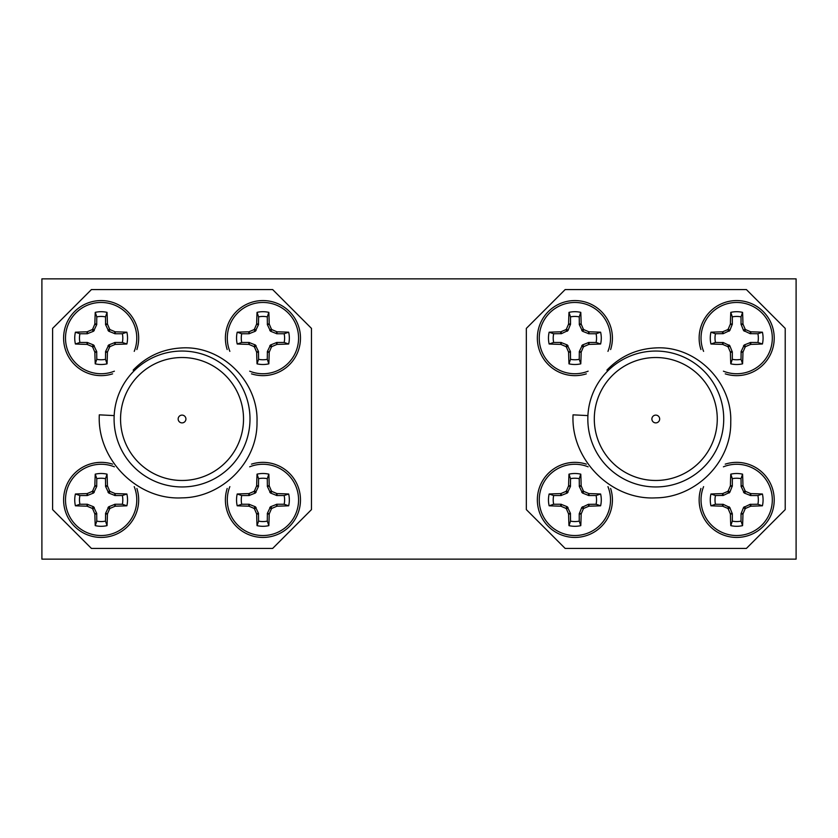 <?xml version="1.0" encoding="UTF-8"?>
<svg xmlns="http://www.w3.org/2000/svg" width="838" height="838" viewBox="0 0 838 838"><rect width="100%" height="100%" fill="white"/><g stroke="black" fill="none" stroke-linecap="round" stroke-linejoin="round"><path stroke-width="1.26" d="M41.9 559.135L41.9 278.865L796.1 278.865L796.1 559.135L41.9 559.135M114.167 415.596L99.303 414.841C96.978 459.454 137.348 500.359 182.035 497.866C221.944 497.531 257.675 462.22 257.004 422.027C258.554 382.034 222.217 345.56 182.035 347.917C162.855 348.859 146.566 356.255 133.169 370.134L133.986 370.951M182.035 415.114A3.886 3.886 0 0 0 178.159 419A3.886 3.886 0 0 0 182.035 422.886A3.886 3.886 0 0 0 185.921 419A3.886 3.886 0 0 0 182.035 415.114M182.035 357.522A61.478 61.478 0 0 0 120.557 419A61.478 61.478 0 0 0 182.035 480.478A61.478 61.478 0 0 0 243.523 419A61.478 61.478 0 0 0 182.035 357.522M182.035 486.951A67.951 67.951 0 0 0 249.996 419A67.951 67.951 0 0 0 182.035 351.049A67.951 67.951 0 0 0 114.083 419A67.951 67.951 0 0 0 182.035 486.951M52.605 509.609L91.436 548.44L272.643 548.44L311.474 509.609L311.474 328.391L272.643 289.56L91.436 289.56L52.605 328.391L52.605 509.609M122.369 333.744L115.047 333.744L108.71 331.23L105.588 324.683L105.494 316.879A21.662 21.662 0 0 0 96.789 316.879L96.684 324.683L93.573 331.23L87.225 333.744L79.914 333.744A21.662 21.662 0 0 0 79.914 342.459L87.225 342.459L93.573 344.973L96.684 351.52L96.789 359.324A21.662 21.662 0 0 0 105.494 359.324L105.588 351.52L108.71 344.973L115.047 342.459L122.369 342.459A21.662 21.662 0 0 0 122.369 333.744L126.873 332.204A26.397 26.397 0 0 1 126.873 343.999A56.575 4.934 180 0 1 115.435 344.387L114.942 344.491A56.24 4.902 157.5 0 1 110.239 346.503L109.548 347.204A56.24 4.902 112.5 0 1 107.526 351.908L107.421 352.4A56.575 4.934 90 0 1 107.044 363.839A26.397 26.397 0 0 1 95.239 363.839A56.575 4.934 -90 0 1 94.862 352.4L94.757 351.908A56.24 4.902 -112.5 0 1 92.735 347.204L92.044 346.503A56.24 4.902 -157.5 0 1 87.341 344.491L86.848 344.387A56.575 4.934 180 0 1 75.41 343.999A26.397 26.397 0 0 1 75.41 332.204A56.575 4.934 -0 0 1 86.848 331.827L87.341 331.712A56.24 4.902 -22.5 0 1 92.044 329.701L92.735 328.999A56.24 4.902 -67.5 0 1 94.757 324.296L94.862 323.803A56.575 4.934 -90 0 1 95.239 312.365A26.397 26.397 0 0 1 107.044 312.365A56.575 4.934 90 0 1 107.421 323.803L107.526 324.296A56.24 4.902 67.5 0 1 109.548 328.999L110.239 329.701A56.24 4.902 22.5 0 1 114.942 331.712L115.435 331.827A56.575 4.934 0 0 1 126.873 332.204M114.387 371.182A35.636 35.636 0 0 1 65.5 338.102A35.636 35.636 0 0 1 101.136 302.466A35.636 35.636 0 0 1 134.227 351.352M112.585 373.853A37.532 37.532 0 0 1 63.604 338.102A37.532 37.532 0 0 1 101.136 300.57A37.532 37.532 0 0 1 136.887 349.54M105.494 316.879L107.044 312.365M96.789 316.879L95.239 312.365M122.369 342.459L126.873 343.999M79.914 333.744L75.41 332.204M79.914 342.459L75.41 343.999M96.789 359.324L95.239 363.839M105.494 359.324L107.044 363.839M122.369 495.541L115.047 495.541L108.71 493.027L105.588 486.48L105.494 478.676A21.662 21.662 0 0 0 96.789 478.676L96.684 486.48L93.573 493.027L87.225 495.541L79.914 495.541A21.662 21.662 0 0 0 79.914 504.256L87.225 504.256L93.573 506.77L96.684 513.317L96.789 521.121A21.662 21.662 0 0 0 105.494 521.121L105.588 513.317L108.71 506.77L115.047 504.256L122.369 504.256A21.662 21.662 0 0 0 122.369 495.541L126.873 494.001A26.397 26.397 0 0 1 126.873 505.796A56.575 4.934 180 0 1 115.435 506.173L114.942 506.288A56.24 4.902 157.5 0 1 110.239 508.299L109.548 509.001A56.24 4.902 112.5 0 1 107.526 513.704L107.421 514.197A56.575 4.934 90 0 1 107.044 525.636A26.397 26.397 0 0 1 95.239 525.636A56.575 4.934 -90 0 1 94.862 514.197L94.757 513.704A56.24 4.902 -112.5 0 1 92.735 509.001L92.044 508.299A56.24 4.902 -157.5 0 1 87.341 506.288L86.848 506.173A56.575 4.934 180 0 1 75.41 505.796A26.397 26.397 0 0 1 75.41 494.001A56.575 4.934 -0 0 1 86.848 493.613L87.341 493.509A56.24 4.902 -22.5 0 1 92.044 491.497L92.735 490.796A56.24 4.902 -67.5 0 1 94.757 486.092L94.862 485.6A56.575 4.934 -90 0 1 95.239 474.161A26.397 26.397 0 0 1 107.044 474.161A56.575 4.934 90 0 1 107.421 485.6L107.526 486.092A56.24 4.902 67.5 0 1 109.548 490.796L110.239 491.497A56.24 4.902 22.5 0 1 114.942 493.509L115.435 493.613A56.575 4.934 0 0 1 126.873 494.001M134.227 486.648A35.636 35.636 0 0 1 101.136 535.534A35.636 35.636 0 0 1 65.5 499.898A35.636 35.636 0 0 1 114.387 466.818M136.887 488.46A37.532 37.532 0 0 1 101.136 537.43A37.532 37.532 0 0 1 63.604 499.898A37.532 37.532 0 0 1 112.585 464.147M105.494 478.676L107.044 474.161M96.789 478.676L95.239 474.161M122.369 504.256L126.873 505.796M79.914 495.541L75.41 494.001M79.914 504.256L75.41 505.796M96.789 521.121L95.239 525.636M105.494 521.121L107.044 525.636M284.166 333.744L276.844 333.744L270.506 331.23L267.385 324.683L267.291 316.879A21.662 21.662 0 0 0 258.586 316.879L258.481 324.683L255.37 331.23L249.022 333.744L241.711 333.744A21.662 21.662 0 0 0 241.711 342.459L249.022 342.459L255.37 344.973L258.481 351.52L258.586 359.324A21.662 21.662 0 0 0 267.291 359.324L267.385 351.52L270.506 344.973L276.844 342.459L284.166 342.459A21.662 21.662 0 0 0 284.166 333.744L288.67 332.204A26.397 26.397 0 0 1 288.67 343.999A56.575 4.934 180 0 1 277.231 344.387L276.739 344.491A56.24 4.902 157.5 0 1 272.036 346.503L271.344 347.204A56.24 4.902 112.5 0 1 269.323 351.908L269.218 352.4A56.575 4.934 90 0 1 268.841 363.839A26.397 26.397 0 0 1 257.036 363.839A56.575 4.934 -90 0 1 256.658 352.4L256.554 351.908A56.24 4.902 -112.5 0 1 254.532 347.204L253.841 346.503A56.24 4.902 -157.5 0 1 249.137 344.491L248.645 344.387A56.575 4.934 180 0 1 237.206 343.999A26.397 26.397 0 0 1 237.206 332.204A56.575 4.934 -0 0 1 248.645 331.827L249.137 331.712A56.24 4.902 -22.5 0 1 253.841 329.701L254.532 328.999A56.24 4.902 -67.5 0 1 256.554 324.296L256.658 323.803A56.575 4.934 -90 0 1 257.036 312.365A26.397 26.397 0 0 1 268.841 312.365A56.575 4.934 90 0 1 269.218 323.803L269.323 324.296A56.24 4.902 67.5 0 1 271.344 328.999L272.036 329.701A56.24 4.902 22.5 0 1 276.739 331.712L277.231 331.827A56.575 4.934 0 0 1 288.67 332.204M229.853 351.352A35.636 35.636 0 0 1 262.933 302.466A35.636 35.636 0 0 1 298.579 338.102A35.636 35.636 0 0 1 249.682 371.182M262.933 300.57A37.532 37.532 0 0 0 227.182 349.54A37.532 37.532 0 0 1 262.933 300.57A37.532 37.532 0 0 1 300.475 338.102A37.532 37.532 0 0 1 251.494 373.853A37.532 37.532 0 0 0 262.933 375.634M267.291 316.879L268.841 312.365M258.586 316.879L257.036 312.365M284.166 342.459L288.67 343.999M241.711 333.744L237.206 332.204M241.711 342.459L237.206 343.999M258.586 359.324L257.036 363.839M267.291 359.324L268.841 363.839M284.166 495.541L276.844 495.541L270.506 493.027L267.385 486.48L267.291 478.676A21.662 21.662 0 0 0 258.586 478.676L258.481 486.48L255.37 493.027L249.022 495.541L241.711 495.541A21.662 21.662 0 0 0 241.711 504.256L249.022 504.256L255.37 506.77L258.481 513.317L258.586 521.121A21.662 21.662 0 0 0 267.291 521.121L267.385 513.317L270.506 506.77L276.844 504.256L284.166 504.256A21.662 21.662 0 0 0 284.166 495.541L288.67 494.001A26.397 26.397 0 0 1 288.67 505.796A56.575 4.934 180 0 1 277.231 506.173L276.739 506.288A56.24 4.902 157.5 0 1 272.036 508.299L271.344 509.001A56.24 4.902 112.5 0 1 269.323 513.704L269.218 514.197A56.575 4.934 90 0 1 268.841 525.636A26.397 26.397 0 0 1 257.036 525.636A56.575 4.934 -90 0 1 256.658 514.197L256.554 513.704A56.24 4.902 -112.5 0 1 254.532 509.001L253.841 508.299A56.24 4.902 -157.5 0 1 249.137 506.288L248.645 506.173A56.575 4.934 180 0 1 237.206 505.796A26.397 26.397 0 0 1 237.206 494.001A56.575 4.934 -0 0 1 248.645 493.613L249.137 493.509A56.24 4.902 -22.5 0 1 253.841 491.497L254.532 490.796A56.24 4.902 -67.5 0 1 256.554 486.092L256.658 485.6A56.575 4.934 -90 0 1 257.036 474.161A26.397 26.397 0 0 1 268.841 474.161A56.575 4.934 90 0 1 269.218 485.6L269.323 486.092A56.24 4.902 67.5 0 1 271.344 490.796L272.036 491.497A56.24 4.902 22.5 0 1 276.739 493.509L277.231 493.613A56.575 4.934 0 0 1 288.67 494.001M249.682 466.818A35.636 35.636 0 0 1 298.579 499.898A35.636 35.636 0 0 1 262.933 535.534A35.636 35.636 0 0 1 229.853 486.648M262.933 462.367A37.532 37.532 0 0 0 251.494 464.147A37.532 37.532 0 0 1 300.475 499.898A37.532 37.532 0 0 1 262.933 537.43A37.532 37.532 0 0 1 227.182 488.46A37.532 37.532 0 0 0 262.933 537.43M267.291 478.676L268.841 474.161M258.586 478.676L257.036 474.161M284.166 504.256L288.67 505.796M241.711 495.541L237.206 494.001M241.711 504.256L237.206 505.796M258.586 521.121L257.036 525.636M267.291 521.121L268.841 525.636M587.909 415.596L573.045 414.841C570.72 459.454 611.08 500.359 655.777 497.866C695.687 497.531 731.417 462.22 730.746 422.027C732.297 382.034 695.959 345.56 655.777 347.917C636.587 348.859 620.298 356.255 606.911 370.134L607.728 370.951M655.777 415.114A3.886 3.886 0 0 0 651.891 419A3.886 3.886 0 0 0 655.777 422.886A3.886 3.886 0 0 0 659.663 419A3.886 3.886 0 0 0 655.777 415.114M655.777 357.522A61.478 61.478 0 0 0 594.299 419A61.478 61.478 0 0 0 655.777 480.478A61.478 61.478 0 0 0 717.265 419A61.478 61.478 0 0 0 655.777 357.522M655.777 486.951A67.951 67.951 0 0 0 723.728 419A67.951 67.951 0 0 0 655.777 351.049A67.951 67.951 0 0 0 587.826 419A67.951 67.951 0 0 0 655.777 486.951M526.337 509.609L565.168 548.44L746.386 548.44L785.216 509.609L785.216 328.391L746.386 289.56L565.168 289.56L526.337 328.391L526.337 509.609M757.898 495.541L750.586 495.541L744.249 493.027L741.127 486.48L741.033 478.676A21.662 21.662 0 0 0 732.318 478.676L732.318 485.988L729.804 492.325L723.257 495.447L715.453 495.541A21.662 21.662 0 0 0 715.453 504.256L723.257 504.35L729.804 507.472L732.318 513.809L732.318 521.121A21.662 21.662 0 0 0 741.033 521.121L741.033 513.809L743.547 507.472L750.094 504.35L757.898 504.256A21.662 21.662 0 0 0 757.898 495.541L762.412 494.001A26.397 26.397 0 0 1 762.412 505.796A56.575 4.934 180 0 1 750.974 506.173L750.481 506.288A56.24 4.902 157.5 0 1 745.778 508.299L745.076 509.001A56.24 4.902 112.5 0 1 743.065 513.704L742.96 514.197A56.575 4.934 90 0 1 742.573 525.636A26.397 26.397 0 0 1 730.778 525.636A56.575 4.934 -90 0 1 730.401 514.197L730.286 513.704A56.24 4.902 -112.5 0 1 728.274 509.001L727.573 508.299A56.24 4.902 -157.5 0 1 722.869 506.288L722.377 506.173A56.575 4.934 180 0 1 710.938 505.796A26.397 26.397 0 0 1 710.938 494.001A56.575 4.934 -0 0 1 722.377 493.613L722.869 493.509A56.24 4.902 -22.5 0 1 727.573 491.497L728.274 490.796A56.24 4.902 -67.5 0 1 730.286 486.092L730.401 485.6A56.575 4.934 -90 0 1 730.778 474.161A26.397 26.397 0 0 1 742.573 474.161A56.575 4.934 90 0 1 742.96 485.6L743.065 486.092A56.24 4.902 67.5 0 1 745.076 490.796L745.778 491.497A56.24 4.902 22.5 0 1 750.481 493.509L750.974 493.613A56.575 4.934 0 0 1 762.412 494.001M723.424 466.818A35.636 35.636 0 0 1 772.311 499.898A35.636 35.636 0 0 1 736.675 535.534A35.636 35.636 0 0 1 703.595 486.648M736.675 462.367A37.532 37.532 0 0 0 725.237 464.147A37.532 37.532 0 0 1 774.218 499.898A37.532 37.532 0 0 1 736.675 537.43A37.532 37.532 0 0 1 700.924 488.46A37.532 37.532 0 0 0 736.675 537.43M741.033 478.676L742.573 474.161M732.318 478.676L730.778 474.161M757.898 504.256L762.412 505.796M715.453 495.541L710.938 494.001M715.453 504.256L710.938 505.796M732.318 521.121L730.778 525.636M741.033 521.121L742.573 525.636M757.898 333.744L750.094 333.65L743.547 330.528L741.033 324.191L741.033 316.879A21.662 21.662 0 0 0 732.318 316.879L732.318 324.191L729.804 330.528L723.257 333.65L715.453 333.744A21.662 21.662 0 0 0 715.453 342.459L723.257 342.553L729.804 345.675L732.318 352.012L732.318 359.324A21.662 21.662 0 0 0 741.033 359.324L741.127 351.52L744.249 344.973L750.586 342.459L757.898 342.459A21.662 21.662 0 0 0 757.898 333.744L762.412 332.204A26.397 26.397 0 0 1 762.412 343.999A56.575 4.934 180 0 1 750.974 344.387L750.481 344.491A56.24 4.902 157.5 0 1 745.778 346.503L745.076 347.204A56.24 4.902 112.5 0 1 743.065 351.908L742.96 352.4A56.575 4.934 90 0 1 742.573 363.839A26.397 26.397 0 0 1 730.778 363.839A56.575 4.934 -90 0 1 730.401 352.4L730.286 351.908A56.24 4.902 -112.5 0 1 728.274 347.204L727.573 346.503A56.24 4.902 -157.5 0 1 722.869 344.491L722.377 344.387A56.575 4.934 180 0 1 710.938 343.999A26.397 26.397 0 0 1 710.938 332.204A56.575 4.934 -0 0 1 722.377 331.827L722.869 331.712A56.24 4.902 -22.5 0 1 727.573 329.701L728.274 328.999A56.24 4.902 -67.5 0 1 730.286 324.296L730.401 323.803A56.575 4.934 -90 0 1 730.778 312.365A26.397 26.397 0 0 1 742.573 312.365A56.575 4.934 90 0 1 742.96 323.803L743.065 324.296A56.24 4.902 67.5 0 1 745.076 328.999L745.778 329.701A56.24 4.902 22.5 0 1 750.481 331.712L750.974 331.827A56.575 4.934 0 0 1 762.412 332.204M703.595 351.352A35.636 35.636 0 0 1 736.675 302.466A35.636 35.636 0 0 1 772.311 338.102A35.636 35.636 0 0 1 723.424 371.182M736.675 300.57A37.532 37.532 0 0 0 700.924 349.54A37.532 37.532 0 0 1 736.675 300.57A37.532 37.532 0 0 1 774.218 338.102A37.532 37.532 0 0 1 725.237 373.853A37.532 37.532 0 0 0 736.675 375.634M741.033 316.879L742.573 312.365M732.318 316.879L730.778 312.365M757.898 342.459L762.412 343.999M715.453 333.744L710.938 332.204M715.453 342.459L710.938 343.999M732.318 359.324L730.778 363.839M741.033 359.324L742.573 363.839M596.101 495.541L588.789 495.541L582.452 493.027L579.33 486.48L579.236 478.676A21.662 21.662 0 0 0 570.521 478.676L570.427 486.48L567.305 493.027L560.968 495.541L553.656 495.541A21.662 21.662 0 0 0 553.656 504.256L560.968 504.256L567.305 506.77L570.427 513.317L570.521 521.121A21.662 21.662 0 0 0 579.236 521.121L579.236 513.809L581.75 507.472L588.297 504.35L596.101 504.256A21.662 21.662 0 0 0 596.101 495.541L600.616 494.001A26.397 26.397 0 0 1 600.616 505.796A56.575 4.934 180 0 1 589.177 506.173L588.685 506.288A56.24 4.902 157.5 0 1 583.981 508.299L583.279 509.001A56.24 4.902 112.5 0 1 581.268 513.704L581.163 514.197A56.575 4.934 90 0 1 580.776 525.636A26.397 26.397 0 0 1 568.981 525.636A56.575 4.934 -90 0 1 568.604 514.197L568.489 513.704A56.24 4.902 -112.5 0 1 566.478 509.001L565.776 508.299A56.24 4.902 -157.5 0 1 561.072 506.288L560.591 506.173A56.575 4.934 180 0 1 549.141 505.796A26.397 26.397 0 0 1 549.141 494.001A56.575 4.934 -0 0 1 560.591 493.613L561.072 493.509A56.24 4.902 -22.5 0 1 565.776 491.497L566.478 490.796A56.24 4.902 -67.5 0 1 568.489 486.092L568.604 485.6A56.575 4.934 -90 0 1 568.981 474.161A26.397 26.397 0 0 1 580.776 474.161A56.575 4.934 90 0 1 581.163 485.6L581.268 486.092A56.24 4.902 67.5 0 1 583.279 490.796L583.981 491.497A56.24 4.902 22.5 0 1 588.685 493.509L589.177 493.613A56.575 4.934 0 0 1 600.616 494.001M607.959 486.648A35.636 35.636 0 0 1 574.878 535.534A35.636 35.636 0 0 1 539.243 499.898A35.636 35.636 0 0 1 588.129 466.818M610.63 488.46A37.532 37.532 0 0 1 574.878 537.43A37.532 37.532 0 0 1 537.347 499.898A37.532 37.532 0 0 1 586.328 464.147M579.236 478.676L580.776 474.161M570.521 478.676L568.981 474.161M596.101 504.256L600.616 505.796M553.656 495.541L549.141 494.001M553.656 504.256L549.141 505.796M570.521 521.121L568.981 525.636M579.236 521.121L580.776 525.636M596.101 333.744L588.789 333.744L582.452 331.23L579.33 324.683L579.236 316.879A21.662 21.662 0 0 0 570.521 316.879L570.521 324.191L568.007 330.528L561.46 333.65L553.656 333.744A21.662 21.662 0 0 0 553.656 342.459L560.968 342.459L567.305 344.973L570.427 351.52L570.521 359.324A21.662 21.662 0 0 0 579.236 359.324L579.33 351.52L582.452 344.973L588.789 342.459L596.101 342.459A21.662 21.662 0 0 0 596.101 333.744L600.616 332.204A26.397 26.397 0 0 1 600.616 343.999A56.575 4.934 180 0 1 589.177 344.387L588.685 344.491A56.24 4.902 157.5 0 1 583.981 346.503L583.279 347.204A56.24 4.902 112.5 0 1 581.268 351.908L581.163 352.4A56.575 4.934 90 0 1 580.776 363.839A26.397 26.397 0 0 1 568.981 363.839A56.575 4.934 -90 0 1 568.604 352.4L568.489 351.908A56.24 4.902 -112.5 0 1 566.478 347.204L565.776 346.503A56.24 4.902 -157.5 0 1 561.072 344.491L560.591 344.387A56.575 4.934 180 0 1 549.141 343.999A26.397 26.397 0 0 1 549.141 332.204A56.575 4.934 -0 0 1 560.591 331.827L561.072 331.712A56.24 4.902 -22.5 0 1 565.776 329.701L566.478 328.999A56.24 4.902 -67.5 0 1 568.489 324.296L568.604 323.803A56.575 4.934 -90 0 1 568.981 312.365A26.397 26.397 0 0 1 580.776 312.365A56.575 4.934 90 0 1 581.163 323.803L581.268 324.296A56.24 4.902 67.5 0 1 583.279 328.999L583.981 329.701A56.24 4.902 22.5 0 1 588.685 331.712L589.177 331.827A56.575 4.934 0 0 1 600.616 332.204M588.129 371.182A35.636 35.636 0 0 1 539.243 338.102A35.636 35.636 0 0 1 574.878 302.466A35.636 35.636 0 0 1 607.959 351.352M586.328 373.853A37.532 37.532 0 0 1 537.347 338.102A37.532 37.532 0 0 1 574.878 300.57A37.532 37.532 0 0 1 610.63 349.54M579.236 316.879L580.776 312.365M570.521 316.879L568.981 312.365M596.101 342.459L600.616 343.999M553.656 333.744L549.141 332.204M553.656 342.459L549.141 343.999M570.521 359.324L568.981 363.839M579.236 359.324L580.776 363.839M101.136 375.634A37.532 37.532 0 0 1 63.604 338.102A37.532 37.532 0 0 1 101.136 300.57M105.494 324.191L107.421 323.803M108.018 330.528L109.548 328.999M107.526 324.296L105.588 324.683M114.555 333.65L114.942 331.712M110.239 329.701L108.71 331.23M115.435 331.827L115.047 333.744M87.225 333.744L86.848 331.827M87.341 331.712L87.718 333.65M93.573 331.23L92.044 329.701M92.735 328.999L94.265 330.528M96.684 324.683L94.757 324.296M94.862 323.803L96.789 324.191M96.789 352.012L94.862 352.4M94.757 351.908L96.684 351.52M94.265 345.675L92.735 347.204M87.718 342.553L87.341 344.491M92.044 346.503L93.573 344.973M86.848 344.387L87.225 342.459M115.047 342.459L115.435 344.387M114.942 344.491L114.555 342.553M108.71 344.973L110.239 346.503M109.548 347.204L108.018 345.675M105.588 351.52L107.526 351.908M107.421 352.4L105.494 352.012M101.136 537.43A37.532 37.532 0 0 1 63.604 499.898A37.532 37.532 0 0 1 101.136 462.367M105.494 485.988L107.421 485.6M108.018 492.325L109.548 490.796M107.526 486.092L105.588 486.48M114.555 495.447L114.942 493.509M110.239 491.497L108.71 493.027M115.435 493.613L115.047 495.541M87.225 495.541L86.848 493.613M87.341 493.509L87.718 495.447M93.573 493.027L92.044 491.497M92.735 490.796L94.265 492.325M96.684 486.48L94.757 486.092M94.862 485.6L96.789 485.988M96.789 513.809L94.862 514.197M94.757 513.704L96.684 513.317M94.265 507.472L92.735 509.001M87.718 504.35L87.341 506.288M92.044 508.299L93.573 506.77M86.848 506.173L87.225 504.256M115.047 504.256L115.435 506.173M114.942 506.288L114.555 504.35M108.71 506.77L110.239 508.299M109.548 509.001L108.018 507.472M105.588 513.317L107.526 513.704M107.421 514.197L105.494 513.809M267.291 324.191L269.218 323.803M269.815 330.528L271.344 328.999M269.323 324.296L267.385 324.683M276.351 333.65L276.739 331.712M272.036 329.701L270.506 331.23M277.231 331.827L276.844 333.744M249.022 333.744L248.645 331.827M249.137 331.712L249.514 333.65M255.37 331.23L253.841 329.701M254.532 328.999L256.061 330.528M258.481 324.683L256.554 324.296M256.658 323.803L258.586 324.191M258.586 352.012L256.658 352.4M256.554 351.908L258.481 351.52M256.061 345.675L254.532 347.204M249.514 342.553L249.137 344.491M253.841 346.503L255.37 344.973M248.645 344.387L249.022 342.459M276.844 342.459L277.231 344.387M276.739 344.491L276.351 342.553M270.506 344.973L272.036 346.503M271.344 347.204L269.815 345.675M267.385 351.52L269.323 351.908M269.218 352.4L267.291 352.012M267.291 485.988L269.218 485.6M269.815 492.325L271.344 490.796M269.323 486.092L267.385 486.48M276.351 495.447L276.739 493.509M272.036 491.497L270.506 493.027M277.231 493.613L276.844 495.541M249.022 495.541L248.645 493.613M249.137 493.509L249.514 495.447M255.37 493.027L253.841 491.497M254.532 490.796L256.061 492.325M258.481 486.48L256.554 486.092M256.658 485.6L258.586 485.988M258.586 513.809L256.658 514.197M256.554 513.704L258.481 513.317M256.061 507.472L254.532 509.001M249.514 504.35L249.137 506.288M253.841 508.299L255.37 506.77M248.645 506.173L249.022 504.256M276.844 504.256L277.231 506.173M276.739 506.288L276.351 504.35M270.506 506.77L272.036 508.299M271.344 509.001L269.815 507.472M267.385 513.317L269.323 513.704M269.218 514.197L267.291 513.809M741.033 485.988L742.96 485.6M743.547 492.325L745.076 490.796M743.065 486.092L741.127 486.48M750.094 495.447L750.481 493.509M745.778 491.497L744.249 493.027M750.974 493.613L750.586 495.541M722.765 495.541L722.377 493.613M722.869 493.509L723.257 495.447M729.102 493.027L727.573 491.497M728.274 490.796L729.804 492.325M732.223 486.48L730.286 486.092M730.401 485.6L732.318 485.988M732.318 513.809L730.401 514.197M730.286 513.704L732.223 513.317M729.804 507.472L728.274 509.001M723.257 504.35L722.869 506.288M727.573 508.299L729.102 506.77M722.377 506.173L722.765 504.256M750.586 504.256L750.974 506.173M750.481 506.288L750.094 504.35M744.249 506.77L745.778 508.299M745.076 509.001L743.547 507.472M741.127 513.317L743.065 513.704M742.96 514.197L741.033 513.809M741.033 324.191L742.96 323.803M743.547 330.528L745.076 328.999M743.065 324.296L741.127 324.683M750.094 333.65L750.481 331.712M745.778 329.701L744.249 331.23M750.974 331.827L750.586 333.744M722.765 333.744L722.377 331.827M722.869 331.712L723.257 333.65M729.102 331.23L727.573 329.701M728.274 328.999L729.804 330.528M732.223 324.683L730.286 324.296M730.401 323.803L732.318 324.191M732.318 352.012L730.401 352.4M730.286 351.908L732.223 351.52M729.804 345.675L728.274 347.204M723.257 342.553L722.869 344.491M727.573 346.503L729.102 344.973M722.377 344.387L722.765 342.459M750.586 342.459L750.974 344.387M750.481 344.491L750.094 342.553M744.249 344.973L745.778 346.503M745.076 347.204L743.547 345.675M741.127 351.52L743.065 351.908M742.96 352.4L741.033 352.012M574.878 537.43A37.532 37.532 0 0 1 537.347 499.898A37.532 37.532 0 0 1 574.878 462.367M579.236 485.988L581.163 485.6M581.75 492.325L583.279 490.796M581.268 486.092L579.33 486.48M588.297 495.447L588.685 493.509M583.981 491.497L582.452 493.027M589.177 493.613L588.789 495.541M560.968 495.541L560.591 493.613M561.072 493.509L561.46 495.447M567.305 493.027L565.776 491.497M566.478 490.796L568.007 492.325M570.427 486.48L568.489 486.092M568.604 485.6L570.521 485.988M570.521 513.809L568.604 514.197M568.489 513.704L570.427 513.317M568.007 507.472L566.478 509.001M561.46 504.35L561.072 506.288M565.776 508.299L567.305 506.77M560.591 506.173L560.968 504.256M588.789 504.256L589.177 506.173M588.685 506.288L588.297 504.35M582.452 506.77L583.981 508.299M583.279 509.001L581.75 507.472M579.33 513.317L581.268 513.704M581.163 514.197L579.236 513.809M574.878 375.634A37.532 37.532 0 0 1 537.347 338.102A37.532 37.532 0 0 1 574.878 300.57M579.236 324.191L581.163 323.803M581.75 330.528L583.279 328.999M581.268 324.296L579.33 324.683M588.297 333.65L588.685 331.712M583.981 329.701L582.452 331.23M589.177 331.827L588.789 333.744M560.968 333.744L560.591 331.827M561.072 331.712L561.46 333.65M567.305 331.23L565.776 329.701M566.478 328.999L568.007 330.528M570.427 324.683L568.489 324.296M568.604 323.803L570.521 324.191M570.521 352.012L568.604 352.4M568.489 351.908L570.427 351.52M568.007 345.675L566.478 347.204M561.46 342.553L561.072 344.491M565.776 346.503L567.305 344.973M560.591 344.387L560.968 342.459M588.789 342.459L589.177 344.387M588.685 344.491L588.297 342.553M582.452 344.973L583.981 346.503M583.279 347.204L581.75 345.675M579.33 351.52L581.268 351.908M581.163 352.4L579.236 352.012"/></g></svg>
